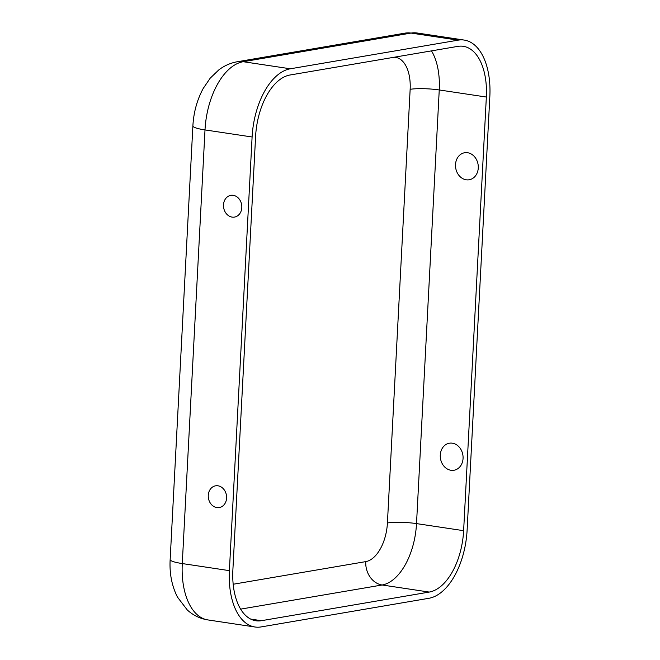 <?xml version="1.0" encoding="UTF-8"?>
<svg xmlns="http://www.w3.org/2000/svg" width="660" height="660" viewBox="0 0 660 660"><rect width="100%" height="100%" fill="white"/><g stroke="black" fill="none" stroke-linecap="round" stroke-linejoin="round"><path stroke-width="0.99" d="M255.601 136.397A56.719 30.797 -81.5 0 1 290.004 75.009L457.817 46.381A56.719 30.797 98.5 0 1 463.312 46.307A56.719 30.797 98.5 0 1 486.346 97.037L463.625 530.681A56.719 30.797 -81.5 0 1 429.223 592.069L261.409 620.697A56.719 30.797 98.5 0 1 255.915 620.771A56.719 30.797 98.5 0 1 232.873 570.042L255.601 136.397M252.103 136.991L229.383 570.644A63.022 34.221 98.5 0 0 254.974 627A63.022 34.221 98.5 0 0 261.079 626.926L428.893 598.29A63.022 34.221 -81.5 0 0 467.115 530.079L489.844 96.434A63.022 34.221 98.5 0 0 464.244 40.078A63.022 34.221 98.5 0 0 458.147 40.153L290.334 68.788A63.022 34.221 -81.5 0 0 252.103 136.991L205.004 129.921L182.275 563.566L229.383 570.644M216.859 507.589A11.03 9.116 80.3 0 1 209.781 490.058A11.03 9.116 80.3 0 1 225.646 492.442A11.03 9.116 80.3 0 1 216.859 507.589M233.227 195.327A11.03 9.116 -99.7 0 0 224.441 210.474A11.03 9.116 -99.7 0 0 240.298 212.858A11.03 9.116 -99.7 0 0 233.227 195.327M467.602 152.724A13.703 11.327 -99.7 0 0 456.687 171.542A13.703 11.327 -99.7 0 0 476.396 174.504A13.703 11.327 -99.7 0 0 467.602 152.724M450.962 470.275A13.703 11.327 80.3 0 1 442.167 448.486A13.703 11.327 80.3 0 1 461.885 451.448A13.703 11.327 80.3 0 1 450.962 470.275M170.156 559.548A27.308 4.034 3 0 0 182.275 563.566A63.022 34.221 98.5 0 0 207.875 619.921C200.038 618.659 193.174 615.343 187.283 609.972L177.449 597.086C171.806 585.882 169.373 573.367 170.156 559.548L192.885 125.903A27.308 4.034 3 0 0 205.004 129.921A63.022 34.221 -81.5 0 1 243.226 61.71L290.334 68.788M405.034 33.132A27.308 22.572 80.3 0 1 411.04 33.074L243.226 61.71A27.308 22.572 80.3 0 0 237.221 61.759L405.034 33.132L417.145 33A63.022 34.221 98.5 0 0 411.04 33.074L458.147 40.153M431.5 50.869A56.719 30.797 98.5 0 1 439.246 89.958A21.005 3.102 -177 0 0 410.149 89.323L387.42 522.967A35.714 19.396 -81.5 0 1 365.764 561.619A21.005 17.366 -99.7 0 0 382.115 584.991L240.628 609.13M387.42 522.967A21.005 3.102 -177 0 1 416.518 523.603A56.719 30.797 -81.5 0 1 382.115 584.991L429.223 592.069M410.149 89.323A35.714 19.396 98.5 0 0 393.995 57.271M486.346 97.037L439.246 89.958L416.518 523.603L463.625 530.681M365.764 561.619L233.178 584.24M250.684 619.088L261.409 620.697M207.875 619.921L254.974 627M417.145 33L464.244 40.078M237.221 61.759C230.455 62.98 224.317 65.703 218.79 69.919L210.21 78.16L203.206 88.473C197.076 99.858 193.636 112.332 192.885 125.903"/></g></svg>
